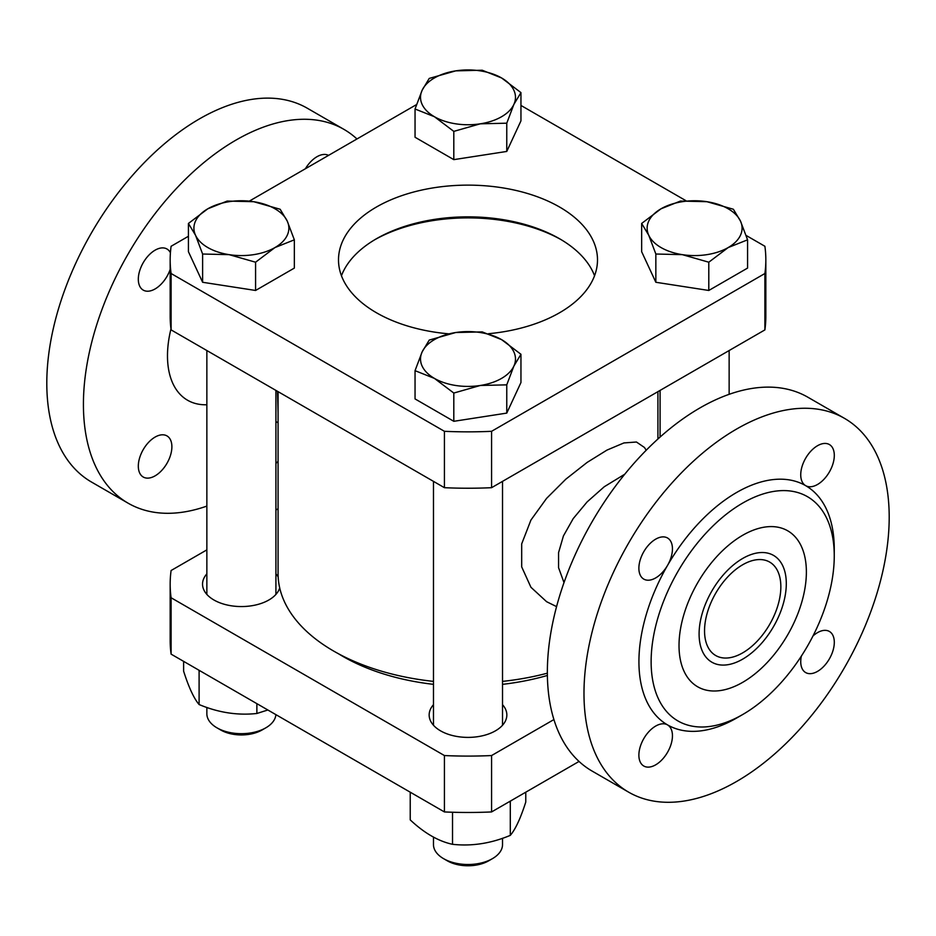 <?xml version="1.0" encoding="UTF-8"?>
<svg xmlns="http://www.w3.org/2000/svg" width="936" height="936" viewBox="0 0 936 936"><rect width="100%" height="100%" fill="white"/><g stroke="black" fill="none" stroke-linecap="round" stroke-linejoin="round"><path stroke-width="1.4" d="M556.569 606.622L546.601 601.696L530.934 587.27L521.691 566.888L521.691 543.886L530.934 520.053L546.601 498.361L565.812 479.197L587.164 462.396L606.984 450.087L623.926 442.939L636.445 442.014L644.448 447.478L646.203 450.251M563.999 582.601L558.558 567.661L558.558 552.661L563.425 535.93L573.206 518.614L587.141 501.895L604.293 486.72L624.78 474.201M679.021 645.571A90.055 51.995 -60 0 1 680.507 628.887A90.055 51.995 -60 0 1 728.992 544.904A90.055 51.995 -60 0 1 806.376 572.036A90.055 51.995 -60 0 1 742.693 682.332A90.055 51.995 -60 0 1 679.021 645.571A90.055 51.995 120 0 0 742.693 682.332A90.055 51.995 120 0 0 806.376 572.036A90.055 51.995 120 0 0 728.992 544.904A90.055 51.995 120 0 0 680.507 628.887A90.055 51.995 120 0 0 679.021 645.571M699.18 630.794A61.659 35.603 120 0 0 718.263 664.607A61.659 35.603 120 0 0 761.927 642.88A61.659 35.603 120 0 0 786.217 586.813A61.659 35.603 120 0 0 778.81 559.74A61.659 35.603 120 0 0 731.227 566.853A61.659 35.603 120 0 0 699.18 630.794A61.659 35.603 -60 0 1 731.227 566.853A61.659 35.603 -60 0 1 778.81 559.74A61.659 35.603 -60 0 1 786.217 586.813A61.659 35.603 -60 0 1 761.927 642.88A61.659 35.603 -60 0 1 718.263 664.607A61.659 35.603 -60 0 1 699.18 630.794M278.074 413.057L277.501 391.33M167.486 355.855A96.946 55.973 -60 0 1 169.088 337.896A96.946 55.973 -60 0 1 170.972 328.922A96.946 55.973 -60 0 0 169.088 337.896L169.088 337.896A96.946 55.973 -60 0 0 167.486 355.855A96.946 55.973 -60 0 0 206.856 404.75A96.946 55.973 -60 0 1 167.486 355.855M278.074 391.657L278.074 573.557A189.926 109.652 0 0 0 433.473 681.385M502.527 681.385A189.926 109.652 0 0 0 547.361 673.183M780.846 586.778A53.96 31.157 -60 0 1 757.294 641.078A53.96 31.157 -60 0 1 715.712 655.528A53.96 31.157 -60 0 1 715.712 593.225A53.96 31.157 -60 0 1 769.673 562.08A53.96 31.157 -60 0 1 780.846 586.778M834.257 555.937L834.257 548.894A138.13 79.747 120 0 0 805.65 485.655A23.739 13.712 -60 0 1 805.65 458.242A23.739 13.712 -60 0 1 829.39 444.541A23.739 13.712 -60 0 1 829.39 471.955A23.739 13.712 -60 0 1 805.65 485.655A138.13 79.747 120 0 0 667.532 565.402A23.739 13.712 -60 0 1 643.792 579.115A23.739 13.712 -60 0 1 643.792 551.702A23.739 13.712 -60 0 1 667.532 537.989A23.739 13.712 -60 0 1 667.532 565.402A138.13 79.747 120 0 0 667.532 724.897A23.739 13.712 -60 0 1 667.532 752.31A23.739 13.712 -60 0 1 643.792 766.022A23.739 13.712 -60 0 1 643.792 738.609A23.739 13.712 -60 0 1 667.532 724.897A138.13 79.747 120 0 0 736.597 718.052L742.693 714.531A129.496 74.763 120 0 0 834.257 555.937A129.496 74.763 120 0 0 742.693 503.077A129.496 74.763 120 0 0 651.128 661.67A129.496 74.763 120 0 0 742.693 714.531L736.597 718.052M812.998 635.953A23.739 13.712 -60 0 1 829.39 631.449A23.739 13.712 -60 0 1 829.39 658.862A23.739 13.712 -60 0 1 805.65 672.563A23.739 13.712 -60 0 1 801.356 656.113M583.982 693.389A215.818 124.605 -60 0 1 678.19 476.19A215.818 124.605 -60 0 1 844.506 418.369A215.818 124.605 -60 0 1 889.2 517.175A215.818 124.605 -60 0 1 794.992 734.362A215.818 124.605 -60 0 1 628.676 792.184A215.818 124.605 -60 0 1 583.982 693.389M844.506 418.369L807.873 397.227A215.818 124.605 120 0 0 592.055 521.832A215.818 124.605 120 0 0 592.055 771.042L628.676 792.184M305.393 168.749A23.739 13.712 -60 0 1 328.536 155.376M170.165 269.416A23.739 13.712 -60 0 1 166.971 276.412A23.739 13.712 -60 0 1 143.231 290.113A23.739 13.712 -60 0 1 138.317 279.244A23.739 13.712 -60 0 1 148.672 255.352A23.739 13.712 -60 0 1 166.971 248.999A23.739 13.712 -60 0 1 170.422 252.79M166.971 435.907A23.739 13.712 -60 0 1 166.971 463.32A23.739 13.712 -60 0 1 143.231 477.021A23.739 13.712 -60 0 1 138.317 466.151A23.739 13.712 -60 0 1 148.672 442.26A23.739 13.712 -60 0 1 166.971 435.907L166.971 435.907M343.945 129.379L307.324 108.237A215.818 124.605 120 0 0 141.008 166.046A215.818 124.605 120 0 0 46.8 383.245A215.818 124.605 120 0 0 91.494 482.04L128.127 503.194A215.818 124.605 -60 0 1 83.421 404.387A215.818 124.605 -60 0 1 177.629 187.2A215.818 124.605 -60 0 1 343.945 129.379A215.818 124.605 -60 0 1 356.967 138.973M278.074 461.413A215.818 124.605 -60 0 1 275.921 463.355M206.856 506.095A215.818 124.605 -60 0 1 128.127 503.194M561.062 239.628A133.813 77.255 0 0 0 374.938 239.628M416.52 104.586L249.315 201.123M188.429 236.27L171.101 246.273A297.835 171.955 0 0 0 170.165 259.892A297.835 171.955 0 0 0 171.101 273.511L444.425 431.309A297.835 171.955 0 0 0 491.575 431.309L764.899 273.511L764.899 329.893L491.575 487.691L491.575 431.309M764.899 273.511A297.835 171.955 0 0 0 765.835 259.892A297.835 171.955 0 0 0 764.899 246.273L746.097 235.427M685.912 200.678L520.954 105.44M764.899 329.893A297.835 171.955 0 0 0 765.835 316.286L765.835 259.892M444.425 431.309L444.425 487.691A297.835 171.955 0 0 0 491.575 487.691M444.425 487.691L171.101 329.893L171.101 273.511M170.165 259.892L170.165 316.286A297.835 171.955 0 0 0 171.101 329.893M488.498 333.707A129.496 74.763 0 0 0 597.496 259.892A129.496 74.763 0 0 0 468 185.129A129.496 74.763 0 0 0 338.504 259.892A129.496 74.763 0 0 0 376.436 312.753A129.496 74.763 0 0 0 448.87 333.836M594.547 275.757A129.496 74.763 0 0 0 468 216.848A129.496 74.763 0 0 0 341.453 275.757M502.527 704.691A38.844 22.429 180 0 1 506.844 714.964A38.844 22.429 180 0 1 482.871 735.684A38.844 22.429 180 0 1 440.528 730.829A38.844 22.429 180 0 1 429.156 714.964A38.844 22.429 180 0 1 433.473 704.691M275.921 573.862A38.844 22.429 180 0 1 278.167 576.915M279.7 587.855A38.844 22.429 180 0 1 238.154 606.481A38.844 22.429 180 0 1 202.539 584.134A38.844 22.429 180 0 1 206.856 573.862M579.033 761.448L491.575 811.933L491.575 755.551L553.913 719.562M278.074 508.763L275.921 510.003M206.856 549.877L171.101 570.515A297.835 171.955 180 0 0 170.165 584.134L170.165 640.528A297.835 171.955 180 0 0 171.101 654.135L171.101 597.753A297.835 171.955 180 0 1 170.165 584.134M171.101 597.753L444.425 755.551L444.425 811.933L171.101 654.135M491.575 755.551A297.835 171.955 180 0 1 444.425 755.551M433.473 684.345A176.974 102.176 180 0 1 342.857 656.382A176.974 102.176 180 0 1 338.446 653.737M547.385 675.453A176.974 102.176 180 0 1 502.527 684.345M491.575 811.933A297.835 171.955 180 0 1 444.425 811.933M275.886 714.636A34.527 19.937 180 0 1 265.812 727.834A34.527 19.937 180 0 1 216.965 727.834A34.527 19.937 180 0 1 206.856 713.735L206.856 707.429M294.349 239.827L294.349 268.082L255.575 290.464L202.621 282.274L188.429 251.702L188.429 223.447L207.815 208.786A47.479 27.413 0 0 0 195.53 235.264A47.479 27.413 0 0 0 229.098 254.65A47.479 27.413 0 0 0 274.962 247.56A47.479 27.413 0 0 0 287.247 221.083A47.479 27.413 0 0 0 253.679 201.696L280.156 209.254L287.247 221.083L294.349 239.827L274.962 247.56L255.575 262.209L229.098 254.65L202.621 254.019L195.53 235.264L188.429 223.447M216.965 727.834L220.709 729.998A29.238 16.883 0 0 0 262.057 729.998L265.812 727.834M207.815 208.786L227.202 201.064L253.679 201.696A47.479 27.413 0 0 0 207.815 208.786M202.621 282.274L202.621 254.019M255.575 290.464L255.575 262.209M183.62 661.366L183.62 671.182C188.779 687.387 193.939 698.513 199.099 704.539C218.357 712.612 237.615 715.584 256.873 713.478L267.848 709.991M200.398 671.053L199.099 671.159L198.748 670.094M199.099 704.539L199.099 671.159M256.873 713.478L256.873 703.65M502.527 838.258L502.527 844.564A34.527 19.937 180 0 1 492.418 858.663A34.527 19.937 180 0 1 443.582 858.663A34.527 19.937 180 0 1 433.473 844.564L433.473 837.053M520.954 354.276L520.954 382.531L506.762 413.104L453.808 421.305L415.046 398.923L415.046 370.668L422.136 351.913L429.238 340.084L455.715 332.526A47.479 27.413 -0 0 0 422.136 351.913A47.479 27.413 -0 0 0 434.421 378.39A47.479 27.413 -0 0 0 480.285 385.48A47.479 27.413 -0 0 0 513.864 366.105A47.479 27.413 -0 0 0 501.579 339.628A47.479 27.413 -0 0 0 455.715 332.526L482.192 331.894L501.579 339.628L520.954 354.276L513.864 366.105L506.762 384.848L480.285 385.48L453.808 393.05L434.421 378.39L415.046 370.668M443.582 858.663L447.326 860.827A29.238 16.883 -0 0 0 488.674 860.827L492.418 858.663M506.762 413.104L506.762 384.848M453.808 421.305L453.808 393.05M410.225 792.195L410.225 819.889C424.324 833.122 438.422 841.265 452.521 844.307C471.779 846.425 491.037 843.441 510.295 835.368C515.455 829.343 520.615 818.228 525.775 802.023L525.775 792.195M510.635 800.935L510.295 801.988L508.997 801.883M510.295 835.368L510.295 801.988M452.521 844.307L452.521 812.249M747.572 239.827L728.185 247.56A47.479 27.413 -0 0 0 740.47 221.083A47.479 27.413 -0 0 0 706.902 201.696A47.479 27.413 -0 0 0 661.038 208.786L680.425 201.064L706.902 201.696L733.379 209.254L740.47 221.083L747.572 239.827L747.572 268.082L708.798 290.464L655.843 282.274L641.651 251.702L641.651 223.447L661.038 208.786A47.479 27.413 -0 0 0 648.753 235.264A47.479 27.413 -0 0 0 682.321 254.65L655.843 254.019L648.753 235.264L641.651 223.447M728.185 247.56L708.798 262.209L682.321 254.65A47.479 27.413 -0 0 0 728.185 247.56M708.798 290.464L708.798 262.209M655.843 282.274L655.843 254.019M520.954 92.606L513.864 104.434A47.479 27.413 0 0 0 501.579 77.957A47.479 27.413 0 0 0 455.715 70.867A47.479 27.413 0 0 0 422.136 90.242L429.238 78.425L455.715 70.867L482.192 70.223L501.579 77.957L520.954 92.606L520.954 120.861L506.762 151.445L453.808 159.635L415.046 137.253L415.046 108.997L422.136 90.242A47.479 27.413 0 0 0 434.421 116.719A47.479 27.413 0 0 0 480.285 123.821A47.479 27.413 0 0 0 513.864 104.434L506.762 123.189L480.285 123.821L453.808 131.379L434.421 116.719L415.046 108.997M453.808 159.635L453.808 131.379M506.762 151.445L506.762 123.189M657.926 439.007L657.926 391.657M278.074 422.791L275.921 421.551M206.856 350.544L206.856 594.407M275.921 390.417L275.921 594.407M433.473 481.373L433.473 725.248M502.527 481.373L502.527 725.248M660.079 390.417L660.079 437.065M729.144 350.544L729.144 394.313"/></g></svg>
